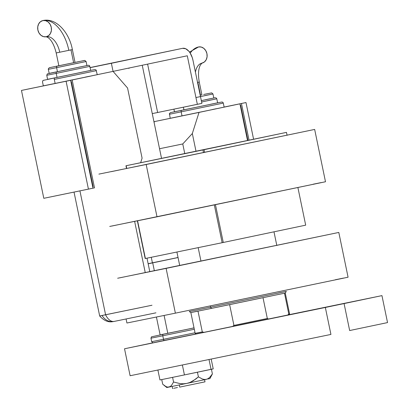 <?xml version="1.0" encoding="UTF-8"?>
<svg xmlns="http://www.w3.org/2000/svg" width="409" height="409" viewBox="0 0 409 409"><rect width="100%" height="100%" fill="white"/><g stroke="black" fill="none" stroke-linecap="round" stroke-linejoin="round"><path stroke-width="0.61" d="M223.268 242.476L215.461 204.761L223.268 242.476L222.148 242.711L145.389 258.498L137.588 220.814L145.175 258.544L137.373 220.86L145.175 258.544L222.148 242.711L214.336 204.991L222.148 242.711L305.687 225.16L223.268 242.476M204.623 152.439L204.055 149.699L286.474 132.383L287.077 135.292L286.474 132.383L125.962 165.763L126.534 168.534L125.962 165.763L202.936 149.934L203.498 152.669L202.936 149.934L286.474 132.383L125.962 165.763L204.055 149.699L204.623 152.439M297.91 187.613L305.687 225.16L297.91 187.613M126.749 168.493L126.177 165.722L126.749 168.493M119.612 277.869L338.805 232.44L166.11 268.386L175.379 313.156L127.373 322.931L175.379 313.156L166.11 268.386L117.649 278.238M338.805 232.44L348.074 277.21L175.379 313.156L348.069 277.21M343.55 278.079L335.4 279.725M288.084 314.925L288.907 314.777L287.788 315.027L288.795 313.974L289.552 313.795L288.795 313.974L284.495 293.207L285.252 293.033L284.495 293.207L288.795 313.974L287.788 315.027L268.662 319.046L267.317 318.483L233.933 325.411L229.633 304.644L284.495 293.207L211.54 308.376L229.633 304.644L233.933 325.411L232.368 326.576L204.198 332.369L202.297 331.919L195.159 333.345L190.855 312.578L211.54 308.376L210.507 307.185L189.229 311.51L210.507 307.185L210.252 305.968L210.507 307.185L286.32 291.402L210.507 307.185L211.54 308.376L190.855 312.578L189.229 311.51M200.983 261.198L198.176 247.644L200.983 261.198M109.73 226.433L157.01 216.826L146.177 164.505L98.896 174.111M111.258 171.657L314.659 129.428L146.177 164.505L157.01 216.826L325.492 181.754L111.652 226.08M313.13 184.208L321.08 182.603M191.617 312.404L197.588 311.137M278.222 293.028L286.32 291.402L285.252 293.033L289.552 313.795L288.912 314.777L197.261 333.734M195.159 333.345L196.136 333.989L204.198 332.369L202.297 331.919L197.997 311.152L202.297 331.919L195.916 333.171M267.317 318.483L263.018 297.716L267.317 318.483L233.933 325.411L232.368 326.576L268.662 319.046L267.317 318.483M176.463 257.782L178.038 257.46M178.048 257.506L148.14 263.703L152.409 262.823L151.264 257.292L152.409 262.823L178.048 257.506M154.357 270.804L152.71 262.869L178.053 257.542L148.16 263.805L152.71 262.869L154.357 270.804M179.725 387.108L179.285 384.961L179.725 387.108L205.001 381.848L179.725 387.108M167.797 333.33L164.101 315.477L167.797 333.33L194.024 327.88L167.797 333.33M192.296 328.207L193.892 327.88M156.422 317.052L160.118 334.889L160.481 334.807M161.499 334.588L165.343 333.78M202.337 382.379L203.815 382.083M204.71 381.899L205.001 381.848L204.556 379.716M172.194 386.418L172.634 388.55L172.971 388.473M173.912 388.274L177.46 387.527M160.108 334.853L194.03 327.906L163.252 334.281A1.375 0.772 78.4 0 0 162.777 335.789L194.311 329.255L162.777 335.789L163.503 339.296L151.683 341.699L163.503 339.296L162.777 335.789A1.375 0.772 -101.6 0 1 163.252 334.281L151.453 336.827L150.957 338.192L162.777 335.789L150.957 338.192L151.683 341.699C154.392 343.54 148.687 343.366 164.536 340.487A1.375 0.772 -101.6 0 1 163.503 339.296L195.037 332.762L163.503 339.296A1.375 0.772 78.4 0 0 164.536 340.487L168.953 339.577M162.741 340.774L196.075 333.949M160.681 341.28L153.764 342.681M153.309 342.768L160.952 341.147M195.103 334.071L195.988 333.892L195.103 334.071M348.882 302.415L292.016 314.25L348.882 302.415M124.525 348.77L381.95 295.615L288.953 314.715L381.95 295.615L387.538 322.589L349.659 330.544L387.538 322.589L381.95 295.615L344.076 303.575L349.659 330.544L344.076 303.575L325.344 307.461L330.927 334.434L130.113 375.738L330.927 334.434L325.344 307.461L124.525 348.77L130.113 375.738L124.525 348.77L152.961 342.793L124.525 348.77M182.373 364.992L184.428 374.915L159.955 379.951L157.894 370.022L159.955 379.951L184.428 374.915L182.373 364.992M213.217 368.867L211.182 359.061L213.217 368.867L211.059 369.378L209.014 359.511L211.059 369.378L184.428 374.915L213.217 368.867M210.384 377.287L212.394 373.923L209.643 377.456L208.023 378.678L206.223 379.368L204.311 379.46L202.337 378.995L198.401 376.863L197.435 372.21L198.401 376.863L195.814 379.041L190.021 382.435L186.801 383.412L183.452 383.79L180.088 383.611L173.554 382.006L172.588 377.354L173.554 382.006L171.55 385.36L170.328 386.49L168.948 387.083L167.455 387.078L165.885 386.515L162.7 384.204L161.744 379.583L162.7 384.204L165.885 386.515L167.455 387.078L168.948 387.083L166.831 387.502L167.992 387.246M207.792 379L209.945 378.576L212.394 373.923L211.438 369.286L212.394 373.923L209.643 377.456L208.023 378.678L206.223 379.368L168.948 387.083L206.223 379.368L204.311 379.46L202.337 378.995L198.401 376.863L193.038 380.932L190.021 382.435L186.801 383.412L183.452 383.79L180.088 383.611L173.554 382.006L171.55 385.36L170.328 386.49L166.795 387.507L163.84 385.176M113.733 321.51L113.907 321.474A13.773 11.391 78.1 0 1 102.025 315.513M113.907 321.474L114.208 321.413A13.773 7.74 78.4 0 1 114.188 321.418L112.562 321.699C108.068 322.435 103.774 320.528 99.678 315.983L105.588 314.782A13.773 7.74 78.4 0 0 114.188 321.418A13.773 7.74 -101.6 0 1 105.588 314.782L152 305.237L102.01 315.482M114.208 321.413L155.941 312.829L114.188 321.418M111.381 63.288L182.588 48.328L185.701 48.748L188.764 51.151L190.129 52.996L192.266 57.623L192.956 60.22L201.893 103.375L197.348 104.331L187.291 55.782L113.058 71.381L111.381 63.288L182.588 48.328L90.159 67.546L182.588 48.328A13.773 7.74 -101.6 0 1 182.608 48.323A13.773 7.74 -101.6 0 1 192.956 60.22L201.893 103.375L157.629 112.501L147.613 64.121L157.629 112.501L152.26 113.605L197.348 104.331L187.291 55.782L113.058 71.381L111.381 63.288L90.179 67.649L111.381 63.288M128.978 68.472L128.891 68.052L128.978 68.472M145.256 272.67L134.643 221.417L145.256 272.67M146.995 258.171L149.806 271.734L146.995 258.171M105.588 314.782L79.929 190.88L105.588 314.782M83.569 71.851L54.78 77.899A1.375 0.772 78.4 0 0 54.3 79.407L55.138 83.451L113.058 71.381L127.572 88.032L142.092 158.155L140.66 162.675L142.092 158.155L127.572 88.032L113.058 71.381L96.78 74.77M190.231 53.165A34.448 19.361 -101.6 0 1 198.575 46.958A34.448 19.361 78.4 0 0 190.231 53.165M201.928 63.139A8.262 6.835 -101.9 0 0 206.944 53.671A8.262 6.835 -101.9 0 0 198.575 46.958L201.264 47.045L203.8 48.354L205.793 50.68L206.944 53.671L207.077 56.871L206.172 59.796L204.362 61.994L201.928 63.139A17.924 10.072 78.4 0 0 195.43 72.163M200.574 95.123L201.903 94.857L200.2 95.215L200.507 95.154L197.854 82.337L197.547 82.403M170.752 118.17L182.01 115.895L181.177 111.851L169.357 114.254L181.177 111.851A1.375 0.772 -101.6 0 1 181.652 110.343L170.645 112.572M183.927 109.868L183.375 107.204L183.927 109.868L174.469 111.785L217.624 102.853L183.927 109.868M170.625 112.577L169.413 113.492L170.19 118.298L219.475 108.124L154.398 121.601L199.025 112.419L192.327 133.528L182.762 143.953L184.725 153.421L182.762 143.953L159.536 148.728L182.762 143.953L192.327 133.528L199.025 112.419L223.651 107.214M239.93 103.825L219.475 108.124L239.93 103.825L247.501 140.399L239.93 103.825M154.106 122.516L154.398 121.601L154.106 122.516M216.376 108.697L212.312 109.53M195.957 151.059L192.327 133.528L195.957 151.059M240.206 105.169L240.61 105.087L240.206 105.169L240.61 105.087L247.905 140.318L240.61 105.087L240.206 105.169M224.117 107.051L245.988 102.552L224.122 107.071L245.988 102.552L253.57 139.152L245.988 102.552L224.117 107.051M249.02 140.088L241.443 103.508L249.02 140.088M219.475 108.124L224.132 107.127L223.294 103.083L181.177 111.851L182.01 115.895L219.475 108.124M174.847 111.677L181.652 110.343A1.375 0.772 78.4 0 0 181.177 111.851L223.294 103.083L222.941 102.403L222.056 101.989L217.619 102.823M210.441 104.295L217.455 102.858M217.24 102.92L217.624 102.853L216.785 98.804L201.606 101.989L216.785 98.804L216.427 98.129L215.211 97.725L201.325 100.634L213.672 98.027M207.327 100.726L216.785 98.804M205.533 99.699L210.701 98.635M213.472 98.078L201.325 100.64L213.81 98.017L212.971 93.968L200.487 96.59M204.694 95.65L212.971 93.968L211.688 92.874L203.662 94.464M195.942 97.536L212.849 93.998M197.547 82.383L199.249 82.04L197.854 82.337L200.507 95.154L201.903 94.857L199.249 82.04C197.982 74.448 198.38 68.753 200.43 64.944L201.949 63.134M197.854 82.337L199.249 82.04M57.592 52.649L59.74 52.224L56.197 52.945L58.85 65.762L73.635 62.71L70.977 49.893L59.74 52.224A17.924 10.072 78.4 0 0 46.273 36.738A17.924 10.072 -101.6 0 1 59.74 52.224L72.378 49.591L70.977 49.893L73.635 62.71L75.031 62.408L59.014 65.721M42.894 20.562A8.262 6.835 78.1 0 1 51.263 27.275A8.262 6.835 78.1 0 1 46.248 36.744L43.559 36.657L41.023 35.348L39.029 33.022L37.879 30.031L37.746 26.83L38.656 23.906L40.46 21.708L42.894 20.562L45.583 20.654L48.119 21.958L50.113 24.284L51.263 27.275L51.396 30.481L50.491 33.4L48.681 35.603L46.248 36.744A8.262 6.835 78.1 0 1 37.879 30.031A8.262 6.835 78.1 0 1 42.894 20.562A34.448 19.361 -101.6 0 1 68.83 50.312L72.378 49.591C69.249 32.209 55.885 17.475 42.94 20.552M43.881 85.726L55.138 83.451L54.3 79.407L96.422 70.634L54.3 79.407A1.375 0.772 -101.6 0 1 54.78 77.899L90.583 70.409M56.217 73.375L89.914 66.36L56.217 73.375L57.055 77.419L90.752 70.404L47.597 79.341L57.055 77.419L56.217 73.375L46.759 75.297L56.217 73.375A1.375 0.772 -101.6 0 1 56.693 71.866A1.375 0.772 78.4 0 0 56.217 73.375M79.418 67.091L86.8 65.583M77.822 63.206L56.616 67.664A1.375 0.772 -101.6 0 1 57.091 66.156L84.469 60.455L57.091 66.156A1.375 0.772 78.4 0 0 56.616 67.664L85.977 61.554M57.449 71.708L86.938 65.568L49.177 73.39L57.449 71.708L56.616 67.664L57.449 71.708M47.976 79.234L54.78 77.899L42.981 80.445L42.485 81.805L43.318 85.854L75.353 79.274L97.26 74.683L96.064 69.959L94.919 69.545L90.742 70.379M89.505 76.248L85.44 77.086M27.526 89.157L72.153 79.975L94.489 187.854L92.976 188.166L94.489 187.854L72.153 79.975L27.526 89.162M93.099 186.739L71.314 81.555L70.915 81.636L71.314 81.555L93.099 186.739L92.695 186.821L93.099 186.739M92.603 75.675L72.153 79.975L92.603 75.675M71.314 81.555L70.915 81.636L71.314 81.555M43.804 198.309L92.976 188.176L88.431 189.127L66.089 81.248L70.634 80.292L92.976 188.176L70.634 80.292L26.007 89.474L70.634 80.292L21.462 90.43L43.804 198.309L21.462 90.43L66.089 81.248L88.431 189.127L43.804 198.309M90.363 70.476L90.747 70.404L89.556 65.685L88.651 65.266L86.933 65.558L86.1 61.524L84.816 60.43L76.79 62.015M49.428 73.323L56.693 71.866L47.332 73.881L46.759 75.297L47.597 79.341M50.67 73.063L54.806 72.194M78.661 67.25L83.83 66.192M86.601 65.634L86.933 65.568M48.461 69.315L56.616 67.664L48.339 69.346L49.177 73.39M73.702 62.674L75.031 62.408L72.378 49.591M126.918 323.008L126.084 318.969M176.908 252.016L179.72 265.584M314.659 129.428L325.492 181.754M273.984 231.821L276.811 245.477M161.519 158.293L142.347 65.737M99.678 315.983L74.024 192.092M90.159 67.546L182.608 48.323M189.505 52.086L198.554 46.963M174.469 111.785L173.922 109.147M58.84 65.731L49.336 67.73L48.354 68.727L48.339 69.346M56.197 52.945C54.341 45.491 51.728 40.44 48.354 37.786L46.268 36.738"/></g></svg>
